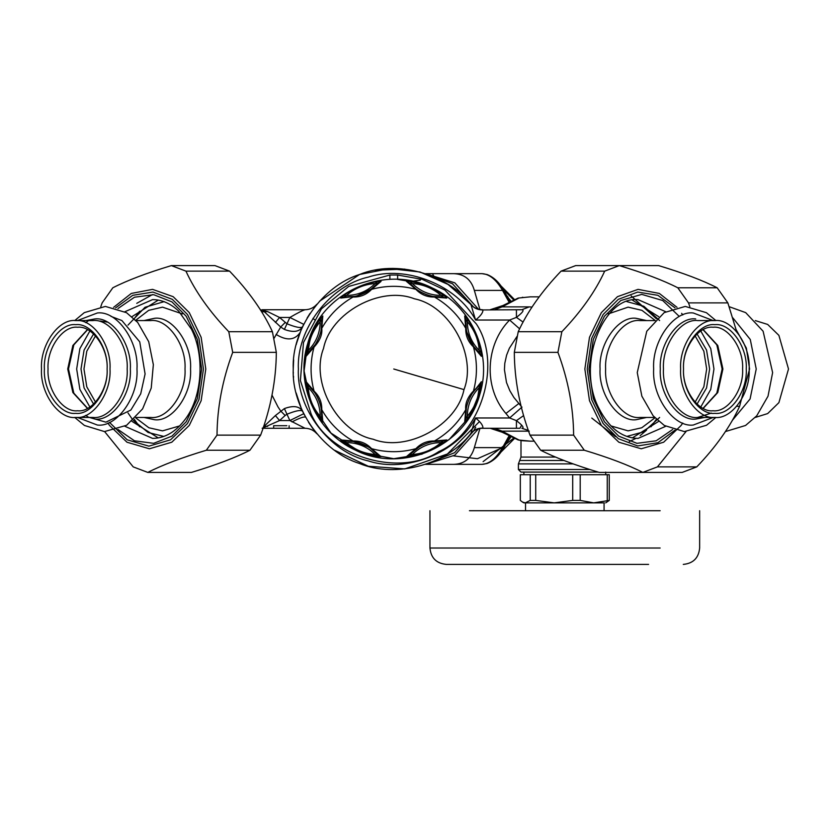 <?xml version="1.0" encoding="UTF-8"?>
<svg xmlns="http://www.w3.org/2000/svg" width="830" height="830" viewBox="0 0 830 830"><rect width="100%" height="100%" fill="white"/><g stroke="black" fill="none" stroke-linecap="round" stroke-linejoin="round"><path stroke-width="1.25" d="M389.893 279.409L389.893 275.021L397.622 275.021L397.622 279.409L419.119 282.978M307.671 343.755C294.816 384.549 316.147 432.316 355.095 449.964C402.457 474.47 466.481 445.876 479.844 394.271C492.698 353.466 471.357 305.71 432.42 288.052C385.047 263.546 321.034 292.139 307.671 343.755L304.091 370.937L310.928 403.421L331.025 433.104L361.133 452.558L393.752 458.7L421.92 454.155L449.04 439.63L469.967 416.287L481.317 388.419M477.81 351.432L479.699 353.186L479.242 350.416C478.443 339.543 474.47 329.967 467.352 321.708L465.713 319.425L465.692 324.551M465.692 324.675L466.336 329.832M481.39 356.329L479.699 353.186L472.758 345.353C469.656 340.591 467.529 335.434 466.346 329.873L465.744 328.317C465.547 335.652 468.11 341.836 473.432 346.878L481.39 356.329L481.182 352.667C479.367 340.175 474.677 328.867 467.134 318.741L464.696 316.002L465.713 319.425L466.429 330.309M466.844 332.125L473.961 347.023L476.047 349.565M476.098 349.627L477.707 351.329M472.758 345.353L473.432 346.878C477.437 361.631 477.437 376.384 473.432 391.138L472.415 392.092C467.311 397.975 465.08 403.837 465.744 409.698L464.696 422.014L467.134 419.275C473.287 410.622 477.354 402.239 479.335 394.115L481.39 381.686L472.177 393.534C469.012 398.94 467.062 403.816 466.346 408.142L465.713 418.59L467.352 416.307C473.162 409.138 476.721 402.114 478.028 395.267L479.242 387.6L481.182 385.359M467.134 318.741L467.352 321.708C467.415 332.892 471.378 342.458 479.242 350.416L481.182 352.667M464.696 316.002L465.744 328.317C458.139 315.047 447.712 304.62 434.443 297.026L446.758 298.074L444.019 295.625C433.903 288.083 422.595 283.404 410.103 281.577L406.43 281.37L415.882 289.338C420.935 294.65 427.118 297.213 434.443 297.026L432.887 296.414L443.334 297.057L441.052 295.418C432.793 288.29 423.227 284.327 412.344 283.528L409.574 283.072L413.164 286.682M320.38 318.741C314.228 327.394 310.161 335.776 308.169 343.9L306.114 356.329L315.089 345.923C320.204 340.051 322.424 334.179 321.77 328.317L322.818 316.002L320.38 318.741L320.162 321.708C314.342 328.888 310.783 335.901 309.476 342.749L307.816 353.186L315.327 344.481C318.502 339.076 320.442 334.2 321.158 329.873L321.77 328.317C329.365 315.047 339.802 304.62 353.061 297.026C360.396 297.213 366.58 294.65 371.622 289.338L381.074 281.37L377.411 281.577C364.92 283.404 353.611 288.083 343.495 295.625L340.746 298.074L354.618 296.414C360.179 295.241 365.335 293.104 370.097 290.002L371.622 289.338C386.375 285.323 401.129 285.323 415.882 289.338L417.417 290.002C422.169 293.104 427.336 295.241 432.887 296.414M467.134 419.275L467.352 416.307C467.415 405.123 471.378 395.557 479.242 387.6L479.699 384.83L476.078 388.409M475.974 388.523L475.362 389.229M475.341 389.26L474.345 390.484M474.324 390.515L472.581 392.922M481.39 381.686L479.699 384.83L473.608 391.459M371.3 448.864L370.097 448.013L371.622 448.677C366.58 443.365 360.396 440.803 353.061 440.989L340.746 439.942L343.495 442.39C353.611 449.933 364.92 454.612 377.411 456.438L381.074 456.645L377.93 454.944L370.097 448.013C365.335 444.911 360.179 442.774 354.618 441.602L344.17 440.958L346.452 442.598C354.711 449.725 364.287 453.688 375.16 454.498L377.93 454.944L374.309 451.292M374.237 451.23L373.531 450.617M373.5 450.597L370.118 448.024M368.157 446.768L352.584 441.27M352.543 441.259L349.316 440.948M349.223 440.938L346.899 440.875M346.743 440.875L340.746 439.942M411.327 453.066L409.574 454.944L412.344 454.498C423.227 453.688 432.793 449.725 441.052 442.598L443.334 440.958L438.24 440.938M438.095 440.948L437.161 441.021M437.12 441.021L435.553 441.187M435.511 441.187L432.938 441.591M406.43 456.645L409.574 454.944L417.417 448.013C422.169 444.911 427.336 442.774 432.887 441.602L434.443 440.989C427.118 440.803 420.924 443.365 415.882 448.677L406.43 456.645L410.103 456.438C422.595 454.612 433.893 449.933 444.019 442.39L446.758 439.942L443.334 440.958L432.461 441.685M430.646 442.089L430.096 442.234M419.907 446.436L411.431 452.962M413.278 286.786L413.973 287.398M414.004 287.419L415.27 288.446M415.28 288.456L417.77 290.251M419.347 291.247L423.933 293.623M425.759 294.38L430.013 295.76M432.43 296.331L434.92 296.756M434.993 296.756L438.188 297.078M438.282 297.078L440.616 297.14M440.761 297.14L446.758 298.074M406.43 281.37L409.574 283.072L416.204 289.151M376.177 284.949L377.93 283.072L375.16 283.528C364.277 284.317 354.711 288.28 346.452 295.418L344.17 297.057L349.295 297.078M349.42 297.067L354.576 296.424M340.746 298.074L344.17 297.057L355.043 296.331M356.869 295.926L371.778 288.799L376.073 285.053M370.097 290.002L377.93 283.072L381.074 281.37M410.103 281.577L412.344 283.528C420.302 291.382 429.867 295.345 441.052 295.418L444.019 295.625M343.495 295.625L346.452 295.418C357.637 295.345 367.213 291.382 375.16 283.528L377.411 281.577M321.158 329.873L321.801 319.425L322.818 316.002M321.801 319.425L320.162 321.708C320.1 332.892 316.137 342.458 308.272 350.416L306.322 352.667M306.114 356.329L307.816 353.186L314.757 345.353L314.082 346.878C310.067 361.631 310.067 376.384 314.082 391.138L306.114 381.686L306.322 385.359C308.148 397.84 312.827 409.149 320.38 419.275L322.818 422.014L321.77 409.698C321.967 402.374 319.405 396.18 314.082 391.138L314.757 392.663L307.816 384.83L308.272 387.6C309.071 398.483 313.035 408.049 320.162 416.307L321.801 418.59L321.822 413.496M466.346 408.142L465.744 409.698C458.139 422.968 447.712 433.395 434.443 440.989L446.758 439.942M417.417 448.013L415.882 448.677C401.129 452.692 386.375 452.692 371.622 448.677L381.074 456.645M354.618 441.602L353.061 440.989C339.802 433.395 329.365 422.968 321.77 409.698L321.075 407.717M321.812 413.35L321.75 412.417M321.739 412.375L321.584 410.809M321.573 410.767L321.169 408.184M320.671 405.891L319.114 400.973M318.357 399.157L316.323 395.163M315.016 393.057L311.468 388.45M311.406 388.388L309.808 386.687M309.694 386.583L306.114 381.686M322.818 422.014L321.801 418.59L321.158 408.142C319.986 402.581 317.849 397.425 314.757 392.663M377.411 456.438L375.16 454.498C367.213 446.633 357.637 442.67 346.452 442.598L343.495 442.39M444.019 442.39L441.052 442.598C429.867 442.67 420.302 446.633 412.344 454.498L410.103 456.438M465.713 418.59L464.696 422.014M320.38 419.275L320.162 416.307C320.1 405.123 316.137 395.557 308.272 387.6L306.322 385.359M629.327 441.539L635.946 438.396M640.169 435.646L646.539 430.158M521.126 406.212L513.894 397.477L509.848 390.733L506.508 382.547L504.443 369.734L504.796 363.322L506.622 355.084L509.361 348.258L517.069 336.347M494.67 428.28L502.088 431.144L519.082 440.056L530.339 441.166L522.558 440.72L518.159 439.942L502.243 432.264L502.088 431.144L529.281 431.144M518.159 298.074L530.339 296.85L518.159 298.074L501.901 306.031L490.188 309.735L502.243 305.751M532.03 307.1L529.281 306.872L521.873 309.735L482.873 309.943C483.174 312.474 480.746 315.836 475.58 320.038C457.185 285.136 405.766 264.542 368.354 277.096C329.811 285.53 296.258 329.603 298.395 369.008C296.258 408.412 329.811 452.485 368.354 460.92C405.766 473.474 457.185 452.879 475.58 417.978C480.746 422.18 483.174 425.541 482.873 428.073L482.873 428.073C478.059 428.031 474.096 429.774 470.994 433.333C447.287 464.593 395.796 478.537 359.556 463.524C322.092 451.873 291.455 408.194 293.239 369.008C291.455 329.821 322.092 286.143 359.556 274.491C395.796 259.479 447.287 273.423 470.994 304.683L475.58 320.038L509.62 320.038L516.426 317.382C522.661 312.578 524.477 310.026 521.873 309.735M523.076 322.082L516.426 317.382L516.426 309.735M522.859 297.285L522.236 297.368M519.082 440.056L518.159 439.942M522.859 440.73L522.236 440.647M523.626 415.591L516.426 420.634L509.62 417.978L505.916 413.485C483.195 387.33 485.581 344.326 509.62 320.038L519.611 328.825M528.326 430.417L521.873 428.28C524.477 427.99 522.661 425.437 516.426 420.634L516.426 428.28L482.012 428.29M519.082 297.96L502.088 306.872L501.901 306.031M521.997 407.094L509.62 417.978L475.58 417.978L470.994 433.322M501.901 431.984L490.188 428.28L502.243 432.264M519.881 428.28L516.426 428.28M316.801 433.675L316.894 433.779C313.761 430.22 309.818 428.384 305.077 428.28L262.156 428.28L279.575 420.551L275.394 415.56L284.389 408.588C293.395 405.279 299.443 406.171 302.545 411.234C301.051 409.667 295.854 410.663 286.962 414.232L284.389 408.588M304.402 415.042L303.728 413.703L289.867 420.551L279.575 420.551L285.136 415.498L280.696 410.995L277.946 406.835L271.97 395.038M275.394 322.455L279.575 317.465L286.962 323.783C295.854 327.352 301.041 328.358 302.545 326.781L303.718 324.333L289.867 317.465C297.68 312.91 302.753 310.337 305.077 309.735L262.156 309.735L280.696 327.02L285.136 322.528M274.025 338.35L280.696 327.02L284.389 329.427L289.867 317.465L279.575 317.465L267.634 311.613L261.647 311.862M284.389 329.427C293.395 332.737 299.443 331.855 302.545 326.781L300.834 330.693L302.545 326.781M470.994 304.683C474.096 308.241 478.059 309.995 482.873 309.943L482.438 309.735C477.686 309.642 473.743 307.806 470.61 304.237L470.994 304.683M267.634 426.402L264.293 426.132L275.394 415.56M263.214 427.761L263.753 426.132M286.848 428.28L273.651 428.28L273.651 425.707L286.848 425.707M260.309 309.735L267.634 311.613M262.467 311.883L260.807 310.524M316.894 433.779C313.761 430.22 309.818 428.384 305.077 428.28L289.867 420.551L286.962 414.232L285.136 415.498M307.1 318.087L309.995 313.45M305.077 309.735C309.818 309.632 313.761 307.795 316.894 304.237L316.894 304.237C313.761 307.795 309.818 309.632 305.077 309.735L262.156 309.735M296.663 343.029L300.834 330.693M301.394 408.651L296.134 392.932M293.581 377.266L293.498 376.229M293.332 373.158L293.301 372.369M293.239 369.008L293.654 359.95M296.248 344.595L296.476 343.703M303.718 413.682L302.545 411.234M319.55 301.217L359.556 274.491L389.612 268.578L420.053 272.001L448.044 284.42L470.61 304.237M313.149 429.058L308.511 422.273M482.438 428.28C477.686 428.384 473.743 430.22 470.61 433.779L470.89 433.468M404.812 269.107L375.108 270.238M334.532 450.213L368.333 466.252L404.812 468.909L447.412 454L479.398 421.63M305.077 428.28L289.12 428.28L289.12 425.707M273.651 428.28L263.037 428.28M312.941 318.388L314.954 320.038M654.611 320.567L639.878 320.567C622.936 318.398 604.095 345.041 605.63 369.008C604.095 392.974 622.936 419.617 639.878 417.449L654.611 417.449M714.879 417.449C731.832 419.617 750.673 392.974 749.137 369.008C750.673 345.041 731.832 318.398 714.879 320.567C697.937 318.398 679.096 345.041 680.631 369.008C679.096 392.974 697.937 419.617 714.879 417.449L697.708 417.449C680.766 419.617 661.925 392.974 663.461 369.008C661.925 345.041 680.766 318.398 697.708 320.567L714.879 320.567M713.063 410.777C698.445 412.645 682.208 389.675 683.526 369.008C682.208 348.341 698.445 325.381 713.063 327.248C727.671 325.381 743.908 348.341 742.591 369.008C743.908 389.675 727.671 412.645 713.063 410.777M714.879 413.35C730.4 415.332 747.643 390.951 746.243 369.008C747.643 347.075 730.4 322.683 714.879 324.665C699.368 322.683 682.125 347.075 683.526 369.008C682.125 390.951 699.368 415.332 714.879 413.35M656.395 318.762L631.174 295.895M651.031 426.776L656.395 419.254M152.481 294.557L136.753 303.334M136.027 320.567L150.759 320.567C167.702 318.398 186.543 345.041 185.007 369.008C186.543 392.974 167.702 419.617 150.759 417.449L136.027 417.449M75.758 417.449C92.701 419.617 111.542 392.974 110.006 369.008C111.542 345.041 92.701 318.398 75.758 320.567C58.806 318.398 39.965 345.041 41.5 369.008C39.965 392.974 58.806 419.617 75.758 417.449L92.929 417.449C109.871 419.617 128.712 392.974 127.177 369.008C128.712 345.041 109.871 318.398 92.929 320.567L75.758 320.567M77.574 410.777C62.966 412.645 46.719 389.675 48.047 369.008C46.719 348.341 62.966 325.381 77.574 327.248C92.182 325.381 108.429 348.341 107.112 369.008C108.429 389.675 92.182 412.645 77.574 410.777M75.758 413.35C91.269 415.332 108.512 390.951 107.112 369.008C108.512 347.075 91.269 322.683 75.758 324.665C60.237 322.683 42.994 347.075 44.395 369.008C42.994 390.951 60.237 415.332 75.758 413.35M139.606 311.24L134.242 318.762M134.242 419.254L139.606 426.776M755.29 320.588L767.667 324.437L778.893 335.372L788.5 369.008L778.893 402.654L767.667 413.579L755.29 417.428M717.172 287.782C702.688 280.384 683.183 272.997 658.647 265.6L619.284 265.6C643.821 272.997 663.326 280.384 677.809 287.782L717.172 287.782L727.858 302.888L688.495 302.888L689.855 306.706M736.687 331.647L727.858 302.888M686.016 431.579L657.422 466.885L642.835 472.415L682.198 472.415L696.785 466.885C716.093 446.685 730.369 426.495 739.634 406.295L741.138 400.112M739.634 406.295L736.75 406.295M657.422 466.885L696.785 466.885M584.299 450.233L573.623 435.127C573.416 407.54 568.187 379.953 557.936 352.356L561.848 331.72C581.156 311.53 595.432 291.33 604.697 271.13L619.284 265.6L575.657 265.6L561.07 271.13C541.762 291.33 527.486 311.53 518.221 331.72L514.31 352.356C514.517 379.953 519.746 407.54 529.996 435.127L540.672 450.233C555.166 457.631 574.671 465.018 599.208 472.415L642.835 472.415C628.341 465.018 608.836 457.631 584.299 450.233L540.672 450.233M677.809 287.782L688.495 302.888M591.78 418.071L615.497 436.642M632.367 437.898L658.688 421.35M658.688 316.666L632.367 300.118M604.697 271.13L561.07 271.13M518.221 331.72L561.848 331.72M557.936 352.356L514.31 352.356M529.996 435.127L573.623 435.127M100.783 306.706L102.142 302.888L112.828 287.782C127.312 280.384 146.817 272.997 171.354 265.6L185.941 271.13C195.206 291.33 209.482 311.53 228.79 331.72L232.701 352.356C222.45 379.953 217.221 407.54 217.014 435.127L206.338 450.233C181.801 457.631 162.296 465.018 147.802 472.415L133.215 466.885L104.622 431.579M131.949 421.35L158.26 437.898M158.26 300.118L131.949 316.666M147.802 472.415L191.429 472.415C215.966 465.018 235.471 457.631 249.954 450.233L260.641 435.127C270.891 407.54 276.12 379.953 276.328 352.356L272.416 331.72C263.151 311.53 248.876 291.33 229.568 271.13L214.98 265.6L171.354 265.6M228.79 331.72L272.416 331.72M276.328 352.356L232.701 352.356M229.568 271.13L185.941 271.13M217.014 435.127L260.641 435.127M249.954 450.233L206.338 450.233M589.912 469.521L518.408 469.521L518.408 463.897L573.188 463.897M598.171 472.094L520.991 472.094L518.408 469.521M604.323 502.866L523.886 502.866L522.444 502.036L525.276 502.866L530.235 500.407L535.724 500.407L554.212 502.866L572.7 500.407L580.201 500.407L593.73 502.866L609.272 500.407L605.713 502.866M609.272 500.407L609.272 474.719L520.327 474.719L520.327 500.407L522.444 502.036M530.235 500.407L530.235 474.719M535.724 474.719L535.724 500.407M580.201 474.719L580.201 500.407M607.259 500.407L607.259 474.719M572.7 500.407L572.7 474.719M660.151 548.028C711.59 548.028 711.59 548.028 660.151 548.028L429.95 548.028C430.926 557.967 436.383 563.425 446.312 564.4L648.583 564.4C693.776 564.4 693.776 564.4 648.583 564.4M660.151 510.72L469.448 510.72C418.009 510.72 418.009 510.72 469.448 510.72L660.151 510.72C711.59 510.72 711.59 510.72 660.151 510.72M537.031 502.866L554.212 502.866M593.73 502.866L604.074 502.866L604.074 510.72M478.454 428.809L454.809 455.182L425.935 464.364L482.023 464.364L453.823 464.364C464.447 463.929 471.284 458.347 474.345 447.619L502.534 447.619L503.665 447.059M509.807 436.881L503.831 447.629C499.307 455.597 493.694 460.889 486.992 463.524L482.023 464.364C489.472 463.939 496.309 458.347 502.534 447.619L508.769 436.352M503.665 290.957L502.534 290.407L474.345 290.407C471.284 279.669 464.447 274.087 453.823 273.651L482.023 273.651L487.086 274.533C493.746 277.179 499.328 282.459 503.831 290.386L509.807 301.134M508.769 301.663L502.534 290.407C496.309 279.669 489.461 274.076 482.023 273.651M453.823 273.651L425.531 273.651L454.809 282.833L478.454 309.217M475.704 427.211L473.588 430.895M473.411 431.195L454.612 452.692L425.946 464.229M425.946 273.796L452.495 283.756L473.411 306.82M420.395 280.135L412.22 281.245M474.345 290.407L479.906 309.528M479.906 428.498L474.345 447.619M453.823 464.364L425.531 464.364M433.997 276.411L432.7 274.128M459.55 273.651L431.517 273.651L459.55 273.651M507.628 297.088L510.678 300.719M507.628 440.927L506.819 442.39M510.678 437.296L508.064 440.896M459.55 464.364L482.023 464.364M478.028 395.267L479.335 394.115M472.177 393.534L472.415 392.092M463.98 389.612C477.312 355.79 450.026 305.845 414.357 298.79C380.534 285.458 330.589 312.744 323.534 348.403C310.202 382.225 337.488 432.181 373.147 439.226C406.97 452.568 456.925 425.271 463.98 389.612L393.752 369.008M309.476 342.749L308.169 343.9M315.327 344.481L315.089 345.923M529.281 306.872L502.088 306.872L494.67 309.735M389.893 275.021L348.652 286.454L321.438 308.853L303.49 342.52L300.398 380.555L311.198 414.108C329.821 456.967 400.029 477.561 438.852 451.562C481.711 432.938 502.316 362.741 476.306 323.908L444.901 290.054L422.304 279.378L397.622 275.021M518.709 403.608L505.916 413.485M305.544 417.2C304.247 416.37 299.723 417.936 291.973 421.91M299.007 335.465L300.066 332.602C294.712 340.342 286.703 340.943 276.058 334.407M654.963 417.822L641.766 427.761L628.103 430.863L610.963 425.915M608.203 313.927L628.103 307.152L641.953 310.347L655.295 320.567M626.837 436.414L643.852 431.776L659.611 417.449M659.611 320.567L643.852 306.249L626.837 301.601M646.632 320.567L635.956 318.264C618.205 316.002 598.472 343.9 600.069 369.008C598.472 394.115 618.205 422.024 635.956 419.752L646.632 417.449M695.706 318.928C678.193 316.687 658.719 344.232 660.296 369.008C658.719 393.783 678.193 421.329 695.706 419.088L704.691 417.449M713.188 320.567L693.278 312.972C673.67 310.472 651.882 341.286 653.656 369.008C651.882 396.73 673.67 427.554 693.278 425.043L713.188 417.449M697.044 404.096L706.558 387.973L709.629 369.008L706.558 350.042L697.044 333.919M695.104 335.86L703.85 351.194L706.672 369.008L703.85 386.822L695.104 402.166M700.779 406.99L710.76 389.395L713.966 369.008L710.76 348.621L700.779 331.025M703.217 408.381L717.774 392.528L722.909 369.008L717.774 345.488L703.217 329.635M179.674 425.915L162.535 430.863L148.871 427.761L135.674 417.822M135.342 320.567L148.684 310.347L162.535 307.152L182.434 313.927M164.236 301.601L145.011 307.287L127.996 325.101M127.996 412.915L131.866 418.579M133.194 420.25L148.093 432.471L163.8 436.414M144.005 417.449L154.681 419.752C172.433 422.024 192.166 394.115 190.558 369.008C192.166 343.9 172.433 316.002 154.681 318.264L144.005 320.567M94.931 419.088C112.444 421.329 131.918 393.783 130.341 369.008C131.918 344.232 112.444 316.687 94.931 318.928L85.947 320.567M77.439 417.449L97.359 425.043C116.968 427.554 138.755 396.73 136.981 369.008C138.755 341.286 116.968 310.472 97.359 312.972L77.439 320.567M95.533 402.166L86.787 386.822L83.965 369.008L86.787 351.194L95.533 335.86M93.593 333.919L84.079 350.042L81.008 369.008L84.079 387.973L93.593 404.096M89.858 331.025L79.877 348.621L76.671 369.008L79.877 389.395L89.858 406.99M87.42 329.635L72.864 345.488L67.728 369.008L72.864 392.528L87.42 408.381M107.35 322.113L100.16 321.023M740.651 402.26L749.583 369.008L746.336 348.071L736.231 329.832M732.89 317.921L750.279 339.48L756.223 369.008L750.081 398.981L732.236 420.499M674.987 430.179L657.889 442.701L637.699 445.949L618.319 438.676L603.171 423.559L591.686 399.655L587.194 369.008L591.686 338.37L603.171 314.456L618.319 299.339L637.699 292.067L657.889 295.314L674.987 307.837M677.021 307.328L659.342 293.447L638.062 289.369L617.458 296.683L601.366 312.599L589.487 337.322L584.849 369.008L589.487 400.693L601.366 425.417L618.848 442.214L641.248 448.781L663.658 442.214L681.139 425.417L682.748 423.03M682.748 314.985L681.638 313.315M679.065 316.24L662.703 300.522L641.746 294.38L620.788 300.522L604.437 316.24L593.315 339.366L588.978 369.008L593.315 398.649L604.437 421.775L618.724 436.155L636.994 443.334L656.177 440.792L672.684 429.463M665.722 426.298L638.042 438.396C622.21 438.022 609.262 428.156 599.177 408.796C575.74 365.418 602.715 296.071 638.042 299.62L665.722 311.717M115.64 307.837L132.748 295.314L152.938 292.067L172.318 299.339L187.466 314.456L198.951 338.37L203.443 369.008L198.951 399.655L187.466 423.559L170.555 439.817L148.892 446.156L127.218 439.817L109.477 422.356M107.879 423.03L109.498 425.417L126.98 442.214L149.39 448.781L171.789 442.214L189.271 425.417L201.151 400.693L205.788 369.008L201.151 337.322L189.271 312.599L173.179 296.683L152.575 289.369L131.296 293.447L113.617 307.328M117.953 429.463L134.46 440.792L153.643 443.334L171.914 436.155L186.2 421.775L197.322 398.649L201.659 369.008L197.322 339.366L186.2 316.24L171.914 301.861L153.643 294.681L134.46 297.223L117.953 308.553M124.915 311.717L152.596 299.62C161.85 299.64 170.524 303.458 178.626 311.063L191.46 329.22C204.958 355.883 202.219 396.335 185.63 418.756C176.053 431.735 165.046 438.282 152.596 438.396L124.915 426.298M564.006 460.484L519.694 460.484L520.991 457.081L555.561 457.081M506.819 295.625L508.064 297.119M499.193 285.136L513.355 299.599M521.572 425.251L519.933 428.28M513.355 438.416L483.102 461.646M501.382 448.138L477.458 458.71L453.688 455.919M466.346 329.873L466.097 328.421M354.618 296.414L353.165 296.663M432.887 441.602L434.349 441.353M321.158 408.142L321.418 409.595M533.752 441.166L530.339 441.166M530.339 296.85L539.23 296.85M301.363 408.588L300.979 407.665M711.455 413.081L697.708 417.449M703.062 408.308L716.819 393.15L722.142 369.008L716.819 344.865L703.062 329.707M715.927 320.588L706.423 312.692L685.258 306.426L664.187 312.63L646.778 331.222L637.253 372.597L641.86 396.19L653.158 415.83L664.311 425.458L684.345 431.579L706.517 425.271L715.927 417.428M87.575 329.707L73.818 344.875L68.496 369.008L73.818 393.15L87.575 408.308M110.93 316.365L121.906 320.556L139.741 341.856L145.094 373.957L140.716 393.814L130.891 410.01L105.929 422.159L88.343 417.148L85.718 415.353M85.718 322.663L87.939 321.117M74.71 417.428L84.432 425.458L104.466 431.579L126.637 425.271L142.615 408.858L151.226 388.067L153.353 364.681L148.715 341.68L137.718 322.465L126.534 312.692L105.379 306.426L84.307 312.63L74.71 320.588M729.217 306.706L745.693 312.63L763.102 331.222L772.626 372.597L768.02 396.19L756.721 415.83L745.568 425.458L725.379 431.579M520.991 457.081L520.991 440.512M519.694 460.484L518.408 463.897M523.886 474.719L523.886 472.094M605.713 474.719L605.713 472.094M699.649 510.72L699.649 548.028C698.673 557.967 693.216 563.425 683.287 564.4M429.95 510.72L429.95 548.028M525.525 502.866L525.525 510.72M500.791 452.288L514.226 438.748M514.226 299.277L500.791 285.728"/></g></svg>
